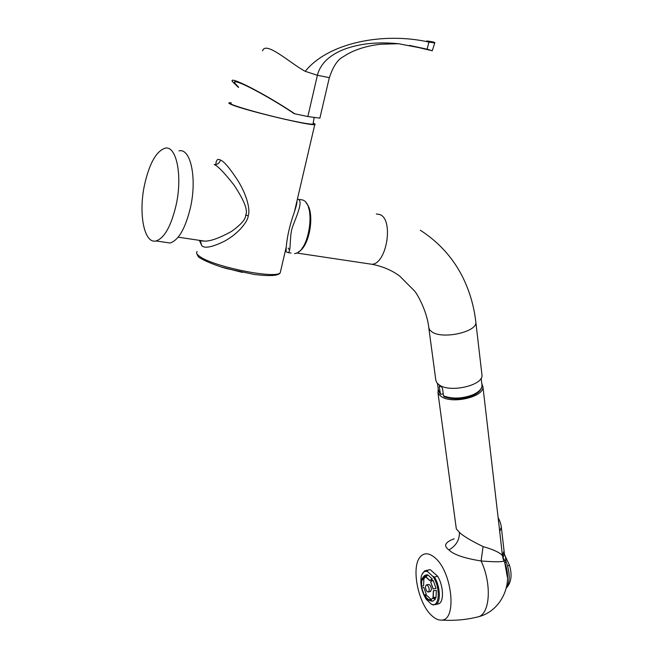 <?xml version="1.0" encoding="UTF-8"?>
<svg xmlns="http://www.w3.org/2000/svg" width="653" height="653" viewBox="0 0 653 653"><rect width="100%" height="100%" fill="white"/><g stroke="black" fill="none" stroke-linecap="round" stroke-linejoin="round"><path stroke-width="0.98" d="M262.604 50.901C265.428 40.127 291.72 64.402 305.253 71.332C327.945 42.967 382.756 31.728 428.939 42.07L427.152 49.187L432.27 50.771L434.751 42.976L428.939 42.07M426.776 40.935C432.849 41.727 435.502 42.412 434.751 42.976M329.365 77.642L317.391 75.283L317.913 73.356C321.252 63.219 329.577 55.366 342.89 49.799C358.66 43.637 377.189 41.612 398.485 43.718L427.152 49.187L409.398 45.4L432.27 50.771M238.427 87.412L232.492 81.633C227.44 74.76 264.702 93.559 294.87 113.834L294.046 113.54C275.125 100.742 247.683 85.461 238.516 82.515C235.096 81.372 233.774 81.511 234.533 82.939L238.623 87.143M305.253 71.332L317.391 75.283L307.849 116.536L294.87 113.834M319.994 117.589L319.864 118.16L307.849 116.536M313.146 123.548L313.007 124.119C310.722 124.397 303.172 123.164 290.332 120.413C261.886 114.324 224.975 103.566 231.072 103.239M313.252 123.091C315.113 123.907 315.619 124.405 314.77 124.576C311.759 126.298 247.136 110.953 232.395 104.945C229.203 103.705 228.158 102.986 229.268 102.782L231.186 102.782M199.459 240.533L201.891 245.855C205.001 248.654 212.69 247.022 224.959 240.949C239.635 232.77 248.116 220.738 248.222 215.678C250.295 210.984 247.74 196.659 238.182 181.061C229.905 168.294 224.003 161.291 220.461 160.05C217.58 158.45 216.045 159.961 215.857 164.572M297.074 200.52L294.405 211.956C289.916 224.485 287.189 236.157 286.251 246.965L284.324 255.217M297.417 199.051L297.474 199.083C303.792 200.177 297.066 214.747 292.732 226.387C289.091 235.513 291.377 251.674 288.144 252.613L291.124 253.054M198.765 240.247L204.732 241.137C210.666 241.226 219.563 238.002 231.423 231.48C241.153 224.477 245.895 219.033 245.667 215.155C248.189 210.535 244.238 200.414 233.823 184.783C224.199 172.572 217.661 165.829 214.217 164.548C217.367 164.793 219.449 163.299 220.461 160.05M178.179 237.186L204.732 241.137L200.267 240.818L201.891 245.855M179.004 150.876C190.545 147.807 197.133 177.942 190.537 207.213C185.493 228.289 178.677 240.222 170.107 243.006L165.397 242.32M176.171 204.854C171.168 226.085 164.45 238.125 156.034 240.957C144.174 244.116 138.314 213.735 144.468 185.158C149.284 163.634 156.132 151.316 165.005 148.207C176.334 145.064 182.718 175.363 176.171 204.854M221.22 266.946L242.451 272.358M299.498 199.443L302.878 200.047C316.493 205.034 308.902 253.25 294.527 253.568M302.208 248.026C309.563 239.406 312.869 218.42 308.51 207.809M421.773 580.076L421.479 586.361L421.773 580.076L423.879 579.497L423.577 585.774L421.479 586.361M423.332 578.68L423.879 579.497M421.634 579.864L422.05 578.762L426.842 574.689L427.005 575.513M438.963 603.69L433.07 604.98L431.347 604.131L426.254 599.372C421.773 591.928 420.083 584.419 421.193 576.828C422.287 572.379 424.426 570.649 427.609 571.644L432.759 576.264L434.498 577.089L437.616 576.224C443.436 585.472 444.179 601.307 438.963 603.69L437.29 604.18M431.347 604.131C439.657 608.449 440.832 587.096 432.759 576.264M430.964 599.691L430.915 599.25L428.801 599.854L430.735 600.874M429.421 600.491L427.846 599.617L425.005 596.32L427.111 595.716L430.915 599.25M431.494 599.544L429.731 600.352L432.947 601.119L435.502 598.915L434.808 597.642M433.363 590.679L433.037 597.038L435.992 597.683L436.375 590.402L433.363 590.679L436.375 590.402M436.049 588.41L433.176 580.395L430.662 581.79L433.078 588.949L436.049 588.41M432.229 578.844L431.878 580.011L429.756 580.599L432.229 578.844L427.837 574.893L425.936 577.138L429.756 580.599M426.842 574.689L424.458 575.66L422.507 577.962M425.576 576.811L424.287 578.419L422.181 578.999L425.005 576.664M423.854 587.48L421.618 588.059L423.854 587.48L426.303 594.369L424.124 595.128L425.846 595.307L426.303 594.369M430.311 591.52L431.396 589.659C431.078 586.198 430.049 584.451 428.319 584.402L426.556 584.892M426.319 570.436L430.237 569.645L424.613 570.902L421.903 574.575M431.739 615.599C435.167 618.824 438.449 620.317 441.583 620.064C457.402 620.423 452.064 571.057 434.694 557.556C428.988 552.862 424.23 552.577 420.426 556.699C410.827 566.478 417.871 603.29 431.739 615.599M430.237 569.645L437.616 576.224M454.186 538.782C444.979 542.161 443.224 545.875 448.929 549.916C453.362 554.536 464.087 558.217 481.09 560.976L483.073 546.569C493.252 549.5 499.708 552.495 502.426 555.556L498.696 522.522M437.918 392.445L456.333 528.954L459.394 532.309C462.977 535.909 470.87 540.66 483.073 546.569M475.221 617.542L479.139 616.595C490.354 612.163 491.57 582.966 481.09 560.976C495.015 562.062 502.622 562.029 503.904 560.886L504.851 563.123L507.593 578.403M441.583 620.064C454.366 620.921 466.887 619.762 479.139 616.595C501.896 610.441 514.262 582.19 503.904 560.886L502.932 558.119L504.402 553.858M504.851 563.123L506.083 561.841L507.528 565.816L509.503 565.278C512.327 575.064 511.283 582.631 506.353 587.978M509.503 565.278L505.381 556.511L506.083 561.841L502.99 557.989M502.932 558.119L502.426 555.556L504.051 550.952M481.783 383.499L482.959 386.911C483.897 397.024 451.827 404.419 441.216 396.461L439.175 394.714L438.008 392.731L438.212 388.837M443.265 393.89L440.506 394.314L438.441 390.755M441.281 386.119L439.314 386.903L440.506 394.314M444.195 396.722L443.526 395.849L442.62 389.033L441.199 386.029M439.314 386.903L439.534 385.221M481.841 373.932L482.004 375.32C482.942 385.458 450.154 392.975 439.338 385.017L436.955 382.895L435.861 380.454L428.882 328.418M289.679 250.246L288.21 248.116M306.11 202.92C315.358 211.67 309.849 246.622 298.454 251.878M435.853 604.588C441.053 602.213 440.302 586.353 434.498 577.089M427.135 570.493L427.609 571.644M425.005 596.32L428.801 599.854M427.846 599.617L428.833 600.14M434.457 597.585L432.743 598.352L435.502 598.915M429.674 600.066L431.168 599.756L432.613 598.115M429.731 600.352L432.743 598.352M433.184 597.25L433.519 590.736M433.225 588.957L430.662 581.79M429.821 580.403L425.895 576.852M425.993 576.697L425.062 576.958M421.756 588.067L424.197 594.965M421.618 588.059L424.124 595.128M425.47 586.753C425.789 590.214 426.809 591.961 428.548 592.018L429.274 590.255C428.964 586.794 427.935 585.039 426.205 584.99L425.47 586.753M197.165 251.552C195.876 252.719 196.692 254.327 199.614 256.376C212.96 266.685 276.146 279.337 280.243 272.725L280.684 270.864M248.222 215.678L245.667 215.155M200.185 240.761L199.622 240.377M296.462 204.928L295.98 205.222M448.929 549.916C456.161 545.745 459.647 539.876 459.394 532.309M506.524 587.276C509.699 582.305 510.034 575.154 507.528 565.816M440.228 393.694L438.31 389.604L437.494 383.523M481.873 384.274L482.028 385.613C481.743 389.212 478.486 392.347 472.25 395.032C461.63 398.795 452.056 399.065 443.526 395.849M475.727 321.186L475.874 322.468C476.739 331.936 443.191 339.421 432.262 332.132L429.576 329.814L428.711 327.104C426.956 311.187 417.316 293.915 414.459 290.903L399.652 276.039C391.8 270.236 382.519 266.318 371.81 264.269L368.268 263.739M376.34 213.947L379.875 214.576C394.02 219.498 386.698 264.204 371.81 264.269L296.544 252.989M502.484 555.964L504.108 551.393M499.659 531.681L501.324 527.191M398.485 43.718L381.221 44.216C371.606 45.073 355.42 48.379 343.502 56.591C337.715 59.423 332.997 66.5 329.332 77.829M329.292 77.829L319.864 118.16M234.533 82.939L235.08 81.747M196.61 253.095C197.704 256.139 198.879 257.78 200.128 258.017C207.956 262.841 222.542 267.559 226.803 268.62L254.066 274.407C269.983 276.39 278.709 275.827 280.243 272.725L286.251 246.965L286.038 251.764L288.144 252.613M296.993 200.871C297.148 202.536 296.282 206.234 294.405 211.956L314.77 124.576M170.107 243.006L156.034 240.957M222.183 267.273L241.781 272.244M296.421 205.107L295.923 205.458M314.15 117.638L313.007 124.119M503.063 558.593L503.904 560.886M482.959 386.911L499.235 527.224M481.163 378.144L482.028 385.613C481.751 389.368 478.992 392.543 473.743 395.138C471.67 396.395 467.638 397.538 461.647 398.55C454.766 399.22 448.889 398.583 444.016 396.64M380.397 214.666L376.569 213.988M482.004 375.32L475.874 322.468C474.045 305.947 469.425 290.381 462.014 275.762C452.227 256.98 438.326 241.806 420.312 230.248M505.381 556.511L504.442 554.217L501.414 528.016C501.08 524.359 499.994 520.955 498.149 517.796M431.184 601.021L432.947 601.119M424.809 576.95L423.683 577.26M430.662 591.422L428.548 592.018"/></g></svg>
